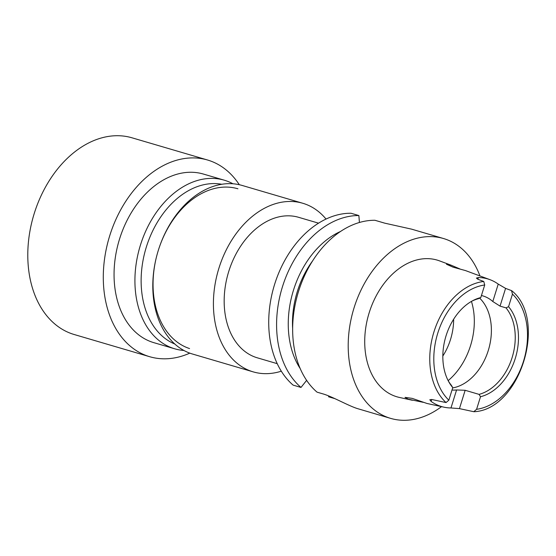 <?xml version="1.0" encoding="UTF-8"?>
<svg xmlns="http://www.w3.org/2000/svg" width="556" height="556" viewBox="0 0 556 556"><rect width="100%" height="100%" fill="white"/><g stroke="black" fill="none" stroke-linecap="round" stroke-linejoin="round"><path stroke-width="0.83" d="M221.768 184.272A83.476 59.026 106.4 0 0 145.832 248.72A83.476 59.026 106.4 0 0 174.813 344.018M237.926 188.783A83.476 59.026 106.4 0 0 158.022 251.319A83.476 59.026 106.4 0 0 189.561 348.563M232.922 183.772A87.869 62.133 106.4 0 0 225.611 180.61A87.869 62.133 106.4 0 0 224.263 180.186A87.869 62.133 106.4 0 0 140.154 246.016A87.869 62.133 106.4 0 0 173.354 348.376A87.869 62.133 106.4 0 0 174.702 348.8A87.869 62.133 106.4 0 0 183.925 350.475M224.263 180.186L203.399 174.056A87.869 62.133 106.4 0 0 119.29 239.879A87.869 62.133 106.4 0 0 152.49 342.246A87.869 62.133 106.4 0 0 153.838 342.663L174.702 348.8M239.302 184.71A102.519 72.488 106.4 0 0 209.098 160.496A102.519 72.488 106.4 0 0 207.527 160.003L132.022 137.812A102.519 72.488 106.4 0 0 33.895 214.609A102.519 72.488 106.4 0 0 72.627 334.031A102.519 72.488 106.4 0 0 74.198 334.517L149.703 356.716A102.519 72.488 106.4 0 0 189.798 353.136M207.527 160.003A102.519 72.488 106.4 0 0 109.4 236.8A102.519 72.488 106.4 0 0 148.139 356.229A102.519 72.488 106.4 0 0 149.703 356.716M318.546 223.165L298.621 217.313A73.225 51.777 106.4 0 0 228.53 272.169A73.225 51.777 106.4 0 0 256.198 357.473A73.225 51.777 106.4 0 0 257.324 357.821L277.242 363.673M326.031 219.05A87.869 62.133 106.4 0 0 304.097 203.677A87.869 62.133 106.4 0 0 302.756 203.26L242.145 185.447A87.869 62.133 106.4 0 0 158.036 251.27A87.869 62.133 106.4 0 0 191.236 353.637A87.869 62.133 106.4 0 0 192.584 354.054L253.188 371.867A87.869 62.133 106.4 0 0 281.308 371.186M302.756 203.26A87.869 62.133 106.4 0 0 218.647 269.09A87.869 62.133 106.4 0 0 251.847 371.45A87.869 62.133 106.4 0 0 253.188 371.867M390.632 418.376L357.404 408.584C348.07 405.644 332.37 396.567 322.939 393.884L317.059 392.161A93.728 66.275 106.4 0 1 299.475 288.515A93.728 66.275 106.4 0 1 374.932 220.28L384.787 223.171L411.635 229.162L443.5 238.524A93.728 66.275 106.4 0 0 353.783 308.74A93.728 66.275 106.4 0 0 389.2 417.931A93.728 66.275 106.4 0 0 390.632 418.376A93.728 66.275 106.4 0 0 441.533 406.644M459.451 408.618L473.781 411.704L476.589 409.313L480.502 396.734L479.07 394.378L465.157 390.291L459.451 408.618L450.979 407.965A68.027 48.101 -73.6 0 1 443.931 407.166L426.959 403.461L412.253 398.388L405.025 397.359L408.062 399.138L423.227 402.329M460.111 269.041L451.312 265.268L446.482 264.26L453.126 267.193L465.462 270.563L490.017 279.689A67.443 47.691 -73.6 0 1 498.232 284.095L505.578 288.376L511.499 290.607L512.465 294.11L508.552 306.69L506.016 307.871L500.052 306.12L492.804 301.519A49.797 35.209 106.4 0 0 483.539 296.105A49.797 35.209 106.4 0 0 482.775 295.868A49.797 35.209 106.4 0 0 481.44 295.514M442.833 356.021A49.797 35.209 106.4 0 0 453.647 319.214M452.653 387.928A49.797 35.209 106.4 0 0 488.474 349.863A49.797 35.209 106.4 0 0 479.619 298.106M478.362 277.555L477.833 279.244L476.395 278.09L478.362 277.555A67.443 47.691 -73.6 0 1 488.787 279.258A67.443 47.691 -73.6 0 1 490.017 279.689M451.312 265.268L439.56 260.889A71.258 50.387 106.4 0 0 438.253 260.43A71.258 50.387 106.4 0 0 369.198 312.694A71.258 50.387 106.4 0 0 395.879 396.477A71.258 50.387 106.4 0 0 399.416 397.443L412.371 400.271M443.931 407.166A68.027 48.101 -73.6 0 1 440.554 406.248A68.027 48.101 -73.6 0 1 431.102 401.418L429.823 399.75L431.706 399.486L446.037 402.572A66.699 47.163 -73.6 0 1 433.958 331.842A66.699 47.163 -73.6 0 1 483.755 281.475L484.721 284.978L480.801 297.557L478.264 298.739A49.797 35.209 106.4 0 0 471.481 301.373M477.833 279.244L483.755 281.475M479.07 394.378A49.797 35.209 106.4 0 0 512.118 357.571A49.797 35.209 106.4 0 0 506.016 307.871M452 390.027A49.797 35.209 106.4 0 0 456.58 389.964L465.157 390.291M479.953 275.943A93.728 66.275 106.4 0 0 444.939 238.976A93.728 66.275 106.4 0 0 443.5 238.524M340.494 231.484A83.372 58.957 106.4 0 0 300.205 368.565M312.541 260.972A77.618 54.884 106.4 0 0 292.651 328.631M328.805 395.976L328.547 396.782L334.955 398.666M358.87 215.554A93.728 66.275 106.4 0 0 283.414 283.796A93.728 66.275 106.4 0 0 300.998 387.435L293.13 385.127A93.728 66.275 106.4 0 1 275.547 281.482A93.728 66.275 106.4 0 1 351.003 213.247L358.87 215.554L359.419 222.476M300.998 387.435L306.627 380.36M448.171 380.672A49.797 35.209 106.4 0 0 451.319 385.245L452.758 387.601A51.486 36.404 106.4 0 1 448.636 381.548A51.486 36.404 106.4 0 1 472.343 300.886A51.486 36.404 106.4 0 1 480.801 297.557M484.721 284.978A63.773 45.099 106.4 0 0 437.808 333.044A63.773 45.099 106.4 0 0 448.838 400.181L452.758 387.601M480.502 396.734A51.486 36.404 106.4 0 0 515.245 358.53A51.486 36.404 106.4 0 0 508.552 306.69M473.781 411.704L474.268 411.718C520.034 409.411 547.855 320.041 511.979 290.913L511.499 290.607M448.838 400.181L446.037 402.572M448.143 380.624A60.048 42.458 106.4 0 0 471.432 301.401M476.589 409.313A63.773 45.099 106.4 0 0 523.502 361.247A63.773 45.099 106.4 0 0 512.465 294.11M505.578 288.376L500.052 306.12M492.804 301.519L498.232 284.095M450.979 407.965L456.58 389.964M431.706 399.486L431.102 401.418"/></g></svg>
